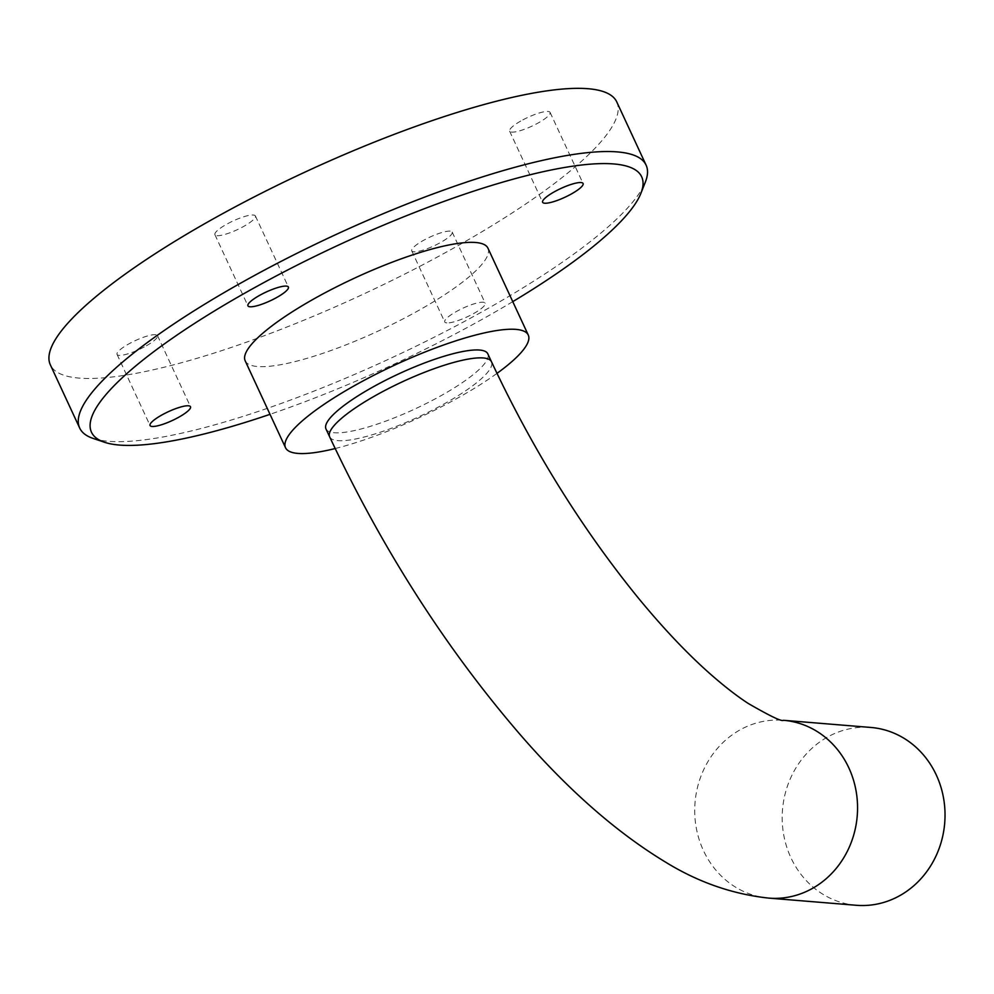 <?xml version="1.0" encoding="UTF-8"?>
<svg xmlns="http://www.w3.org/2000/svg" width="994" height="994" viewBox="0 0 994 994"><rect width="100%" height="100%" fill="white"/><g stroke="black" fill="none" stroke-linecap="round" stroke-linejoin="round"><path stroke-width="0.75" stroke-dasharray="4.97 3.73" d="M856.319 905.285A89.211 81.371 94.7 0 1 783.632 834.413A89.211 81.371 94.7 0 1 826.946 737.374A89.211 81.371 94.7 0 1 870.893 727.459M325.982 428.961A89.211 19.321 155.1 0 0 443.349 394.382A89.211 19.321 155.1 0 0 487.818 353.839M487.942 248.165A133.817 28.988 -24.9 0 1 400.57 320.155A133.817 28.988 -24.9 0 1 257.521 366.513A133.817 28.988 -24.9 0 1 245.195 360.847M446.803 322.901A22.303 4.833 -24.9 0 1 444.74 321.957A22.303 4.833 -24.9 0 1 459.303 309.966A22.303 4.833 -24.9 0 1 483.146 302.238A22.303 4.833 -24.9 0 1 485.196 303.182A22.303 4.833 -24.9 0 1 470.634 315.173A22.303 4.833 -24.9 0 1 446.803 322.901M450.145 231.142A22.303 4.833 155.1 0 0 426.302 238.871A22.303 4.833 155.1 0 0 411.74 250.861A22.303 4.833 155.1 0 0 413.802 251.805A22.303 4.833 155.1 0 0 437.633 244.077A22.303 4.833 155.1 0 0 452.195 232.087A22.303 4.833 155.1 0 0 450.145 231.142M520.744 121.044A22.303 4.833 155.1 0 0 509.624 131.183A22.303 4.833 155.1 0 0 538.972 122.535A22.303 4.833 155.1 0 0 550.08 112.397A22.303 4.833 155.1 0 0 520.744 121.044M216.99 235.677A22.303 4.833 155.1 0 0 240.834 227.949A22.303 4.833 155.1 0 0 255.396 215.959A22.303 4.833 155.1 0 0 253.333 215.015A22.303 4.833 155.1 0 0 229.49 222.731A22.303 4.833 155.1 0 0 214.928 234.733A22.303 4.833 155.1 0 0 216.99 235.677M146.391 345.775A22.303 4.833 155.1 0 0 157.512 335.637A22.303 4.833 155.1 0 0 128.164 344.284A22.303 4.833 155.1 0 0 117.056 354.423A22.303 4.833 155.1 0 0 146.391 345.775M93.076 438.404A312.228 67.629 155.1 0 0 108.458 441.299A312.228 67.629 155.1 0 0 411.218 348.559A312.228 67.629 155.1 0 0 645.367 182.039M616.777 101.947A312.228 67.629 -24.9 0 1 412.895 269.921A312.228 67.629 -24.9 0 1 79.122 378.105A312.228 67.629 -24.9 0 1 50.359 364.873M512.767 301.642A303.307 65.703 -24.9 0 1 270.02 414.324M335.152 448.542A133.817 28.988 155.1 0 0 496.975 373.384M768.847 898.116A89.211 81.371 94.7 0 1 696.16 827.244A89.211 81.371 94.7 0 1 739.474 730.205A89.211 81.371 94.7 0 1 783.309 720.29M329.66 436.851A89.211 19.321 155.1 0 0 447.014 402.284A89.211 19.321 155.1 0 0 491.483 361.741M411.74 250.861L444.74 321.957M509.624 131.183L542.625 202.279M255.396 215.959L288.397 287.042M157.512 335.637L190.513 406.732M117.056 354.423L150.057 425.519M214.928 234.733L247.928 305.829M550.08 112.397L583.08 183.492M452.195 232.087L485.196 303.182"/><path stroke-width="1.49" d="M783.309 720.29A89.211 81.371 94.7 0 1 783.421 720.29L870.893 727.459A89.211 81.371 94.7 0 1 943.592 798.331A89.211 81.371 94.7 0 1 900.278 895.37A89.211 81.371 94.7 0 1 856.319 905.285L768.847 898.116A89.211 81.371 94.7 0 0 812.806 888.201A89.211 81.371 94.7 0 0 848.839 767.865A89.211 81.371 94.7 0 0 783.421 720.29L783.434 720.29C782.005 721.806 770.288 716.202 748.271 703.479C736.865 696.048 724.228 686.233 710.337 674.031C687.115 653.543 662.849 627.885 637.552 597.083C581.254 527.69 532.56 449.238 491.483 361.741A89.211 19.321 155.1 0 0 374.129 396.308A89.211 19.321 155.1 0 0 329.66 436.851C382.156 548.775 445.498 647.827 519.676 734.019C567.549 789.335 615.808 831.816 664.477 861.463C697.465 881.976 732.255 894.19 768.847 898.116M491.483 361.741L487.818 353.839A89.211 19.321 155.1 0 0 370.451 388.406A89.211 19.321 155.1 0 0 325.982 428.961L329.66 436.851M496.975 373.384A133.817 28.988 155.1 0 0 528.274 335.053A133.817 28.988 155.1 0 0 515.948 329.387A133.817 28.988 155.1 0 0 372.899 375.757A133.817 28.988 155.1 0 0 285.526 447.735A133.817 28.988 155.1 0 0 297.852 453.413A133.817 28.988 155.1 0 0 335.152 448.542M285.526 447.735L245.195 360.847A133.817 28.988 -24.9 0 1 332.568 288.856A133.817 28.988 -24.9 0 1 475.617 242.499A133.817 28.988 -24.9 0 1 487.942 248.165L528.274 335.053M571.972 193.631A22.303 4.833 -24.9 0 1 542.625 202.279A22.303 4.833 -24.9 0 1 553.745 192.14A22.303 4.833 -24.9 0 1 583.08 183.492A22.303 4.833 -24.9 0 1 571.972 193.631M286.334 286.098A22.303 4.833 -24.9 0 1 288.397 287.042A22.303 4.833 -24.9 0 1 273.835 299.045A22.303 4.833 -24.9 0 1 249.991 306.773A22.303 4.833 -24.9 0 1 247.928 305.829A22.303 4.833 -24.9 0 1 262.491 293.826A22.303 4.833 -24.9 0 1 286.334 286.098M161.165 415.38A22.303 4.833 -24.9 0 1 190.513 406.732A22.303 4.833 -24.9 0 1 179.392 416.871A22.303 4.833 -24.9 0 1 150.057 425.519A22.303 4.833 -24.9 0 1 161.165 415.38M640.956 193.209L645.367 182.039A312.228 67.629 155.1 0 0 646.1 165.141A312.228 67.629 155.1 0 0 617.349 151.908A312.228 67.629 155.1 0 0 283.563 260.093A312.228 67.629 155.1 0 0 79.694 428.066A312.228 67.629 155.1 0 0 93.076 438.404L104.457 442.243A303.307 65.703 -24.9 0 1 260.341 284.495A303.307 65.703 -24.9 0 1 613.745 163.948A303.307 65.703 -24.9 0 1 640.956 193.209A303.307 65.703 -24.9 0 1 512.767 301.642M79.694 428.066L50.359 364.873A312.228 67.629 -24.9 0 1 254.228 196.899A312.228 67.629 -24.9 0 1 588.013 88.715A312.228 67.629 -24.9 0 1 616.777 101.947L646.1 165.141M270.02 414.324A303.307 65.703 -24.9 0 1 119.392 445.063A303.307 65.703 -24.9 0 1 104.457 442.243"/></g></svg>
